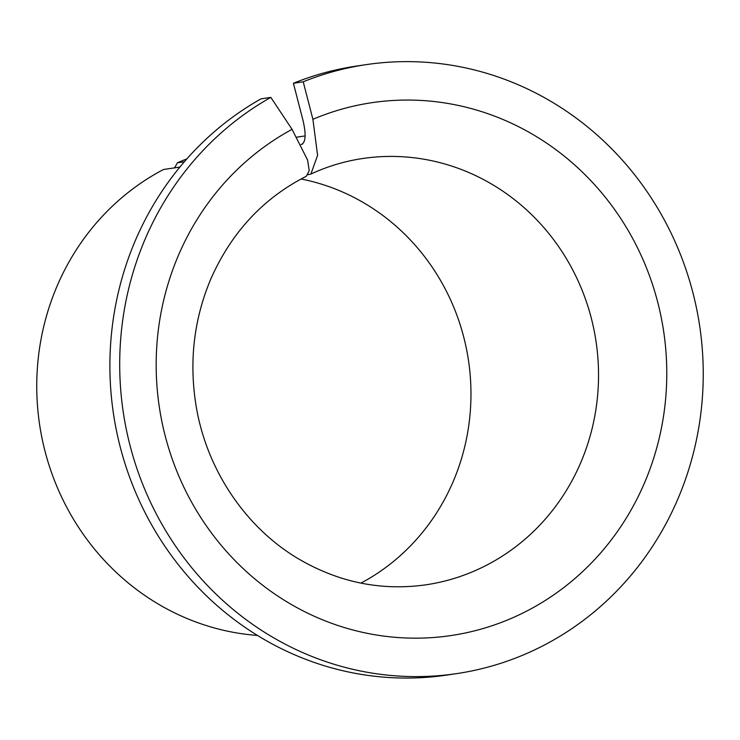 <?xml version="1.0" encoding="UTF-8"?>
<svg xmlns="http://www.w3.org/2000/svg" width="740" height="740" viewBox="0 0 740 740"><rect width="100%" height="100%" fill="white"/><g stroke="black" fill="none" stroke-linecap="round" stroke-linejoin="round"><path stroke-width="1.11" d="M308.025 174.723L310.865 174.067L317.589 155.391L312.909 119.306A269.351 254.986 -98.4 0 1 665.574 399.461A269.351 254.986 -98.4 0 1 269.305 590.187A269.351 254.986 -98.4 0 1 292.06 129.343L307.59 160.034L309.237 170.755L306.268 176.287C263.2 198.2 231.361 232.48 210.761 279.128C194.056 318.875 189.079 360.546 195.822 404.16C205.97 469.438 246.096 528.684 300.255 559.875C340.076 582.685 381.96 590.992 425.898 584.822A215.479 203.99 -98.4 0 0 596.079 341.75A215.479 203.99 -98.4 0 0 362.702 158.508C344.738 161.181 327.459 166.371 310.865 174.067M302.161 144.217L301.559 144.393C305.685 142.33 306.203 134.458 303.095 120.759L293.401 83.259L303.215 81.798L312.909 119.306M302.706 143.893A246.263 233.128 -98.4 0 0 301.559 144.393L301.032 144.476M184.353 161.773L177.424 162.8L174.631 167.767M301.032 178.988A215.479 203.99 -98.4 0 1 468.513 360.667A215.479 203.99 -98.4 0 1 360.935 583.111M293.401 83.259A307.831 291.412 -98.4 0 1 356.523 66.064L366.337 64.611A307.831 291.412 -98.4 0 1 699.735 326.386A307.831 291.412 -98.4 0 1 456.608 673.622A307.831 291.412 -98.4 0 1 135.365 463.869A307.831 291.412 -98.4 0 1 270.831 97.384L261.017 98.846A307.831 291.412 -98.4 0 0 125.55 465.321A307.831 291.412 -98.4 0 0 446.793 675.084L456.608 673.622M303.215 81.798A307.831 291.412 -98.4 0 1 366.337 64.611M270.831 97.384L292.06 129.343M179.885 167.064L163.512 169.497A246.263 233.128 -98.4 0 0 41.875 437.534A246.263 233.128 -98.4 0 0 257.483 635.447M177.424 162.8A246.263 233.128 -98.4 0 1 186.85 158.906M305.102 135.929L296.953 137.141"/></g></svg>
